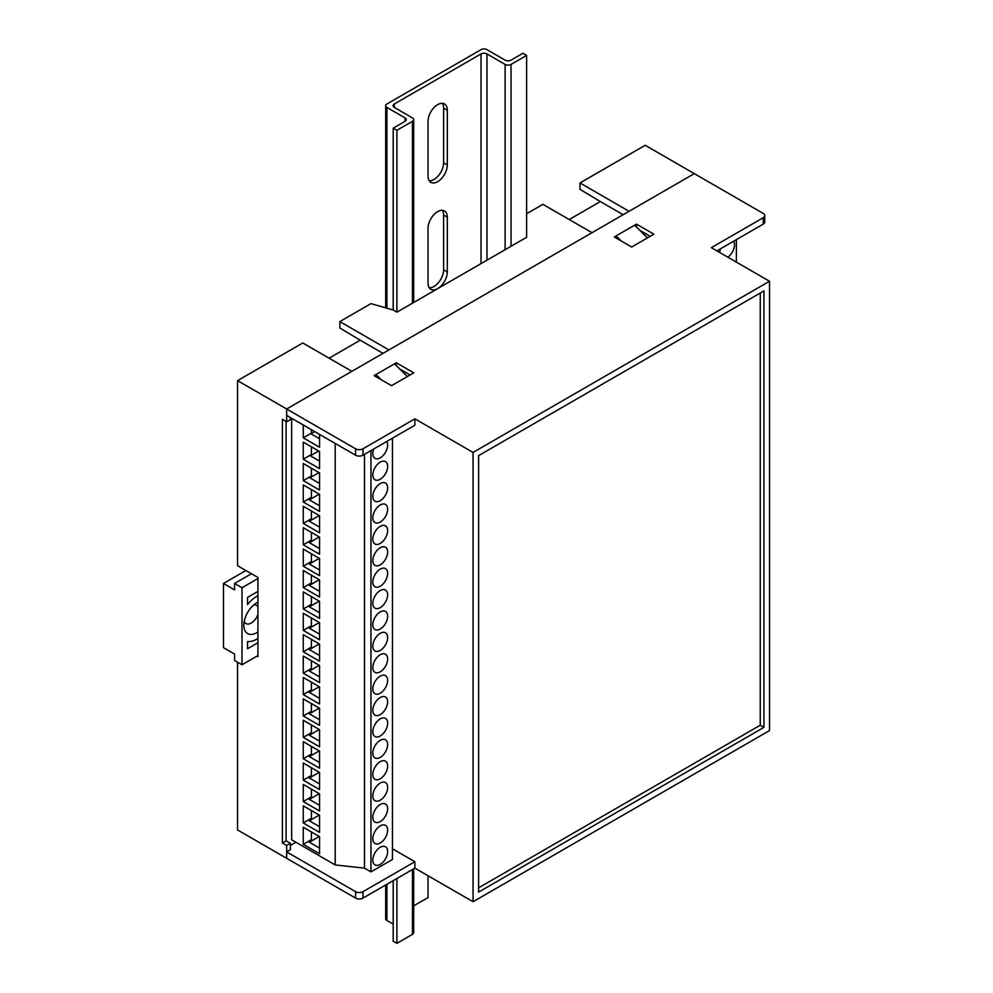 <?xml version="1.0" encoding="UTF-8"?>
<svg xmlns="http://www.w3.org/2000/svg" width="993" height="993" viewBox="0 0 993 993"><rect width="100%" height="100%" fill="white"/><g stroke="black" fill="none" stroke-linecap="round" stroke-linejoin="round"><path stroke-width="1.49" d="M257.013 656.112L257.932 656.646L257.932 577.479L237.55 565.712L237.55 380.642L302.778 342.982L351.882 371.332L286.654 408.992L286.654 421.826L290.366 419.691L290.366 417.544M764.759 215.58L764.759 221.998A5.238 3.029 180 0 1 763.232 224.133L763.232 217.715A5.238 3.029 -0 0 0 764.759 215.58A5.238 3.029 -0 0 0 763.232 213.433L694.293 173.638L629.078 211.298L579.974 182.948L645.202 145.288L694.293 173.638L286.654 408.992L286.654 415.409L355.581 455.204L355.581 448.786L237.55 380.642M396.902 312.174L526.613 237.29L526.613 55.422L522.901 53.287L511.047 60.139A4.195 2.42 180 0 1 505.114 60.139L486.955 49.65A4.195 2.42 -0 0 0 481.034 49.65L386.898 103.992A4.195 2.42 -0 0 0 385.669 105.705A4.195 2.42 -0 0 0 386.898 107.418L405.057 117.906A4.195 2.42 180 0 1 406.286 119.619A4.195 2.42 180 0 1 405.057 121.32L393.203 128.171L396.902 130.306L396.902 312.174L393.203 310.039L370.96 303.622L339.842 321.583L339.842 328.013L360.223 340.202L329.093 358.175M526.613 213.756L542.91 204.347L592.014 232.685L388.933 349.933L339.842 321.583M569.225 219.527L600.355 201.567L579.974 189.365L579.974 182.948M237.55 662.207L237.55 829.949L286.654 858.3L286.654 845.465L290.366 843.318L290.366 849.747L286.654 851.882L286.654 858.3L355.581 898.094L355.581 891.677L286.654 851.882M286.654 421.826L282.397 419.369L282.397 843.007L286.654 845.465M282.397 843.007L286.096 840.86L286.096 421.504L286.096 840.86L290.366 843.318M383.013 353.359L360.223 340.202M381.175 379.686L375.962 374.547L394.494 363.848L407.341 376.533M375.962 374.547L375.962 376.682M623.145 214.724L600.355 201.567M621.32 241.051L616.107 235.9L616.107 238.035M616.107 235.9L634.639 225.2L647.486 237.898M257.932 602.143A18.346 10.588 120 0 0 256.827 602.726A18.346 10.588 120 0 0 243.856 625.193A18.346 10.588 120 0 0 257.932 631.982M244.253 621.308A10.476 6.057 120 0 0 246.028 623.579A10.476 6.057 120 0 0 257.932 614.369M257.932 595.701A26.203 15.131 120 0 0 247.555 604.526L247.555 597.376L257.932 591.394M257.932 642.744L247.555 648.727L247.555 641.577A26.203 15.131 120 0 0 257.932 638.425M245.892 570.528L223.475 583.474L223.475 647.659L234.584 654.077L234.584 660.494L242.007 664.776L257.932 655.579M257.932 578.547L242.007 587.757L234.584 583.474L234.584 589.892L223.475 583.474M242.007 587.757L242.007 664.776M257.932 606.909A10.476 6.057 120 0 0 256.504 605.42A10.476 6.057 120 0 0 253.649 605.01M251.452 573.743L234.584 583.474M380.232 586.255A10.476 6.057 120 0 0 387.071 577.02A10.476 6.057 120 0 0 385.47 568.617A10.476 6.057 120 0 0 380.232 569.138A10.476 6.057 120 0 0 373.38 578.373A10.476 6.057 120 0 0 374.994 586.776A10.476 6.057 120 0 0 380.232 586.255M380.232 564.856A10.476 6.057 120 0 0 387.071 555.621A10.476 6.057 120 0 0 385.47 547.217A10.476 6.057 120 0 0 380.232 547.739A10.476 6.057 120 0 0 373.38 556.974A10.476 6.057 120 0 0 374.994 565.377A10.476 6.057 120 0 0 380.232 564.856M373.703 449.022A10.476 6.057 120 0 0 374.994 458.394A10.476 6.057 120 0 0 380.232 457.872A10.476 6.057 120 0 0 386.749 441.488M380.232 522.07A10.476 6.057 120 0 0 387.071 512.835A10.476 6.057 120 0 0 385.47 504.432A10.476 6.057 120 0 0 380.232 504.953A10.476 6.057 120 0 0 373.38 514.188A10.476 6.057 120 0 0 374.994 522.579A10.476 6.057 120 0 0 380.232 522.07M380.232 543.456A10.476 6.057 120 0 0 387.071 534.222A10.476 6.057 120 0 0 385.47 525.831A10.476 6.057 120 0 0 380.232 526.34A10.476 6.057 120 0 0 373.38 535.587A10.476 6.057 120 0 0 374.994 543.978A10.476 6.057 120 0 0 380.232 543.456M380.232 500.671A10.476 6.057 120 0 0 387.071 491.436A10.476 6.057 120 0 0 385.47 483.032A10.476 6.057 120 0 0 380.232 483.554A10.476 6.057 120 0 0 373.38 492.789A10.476 6.057 120 0 0 374.994 501.192A10.476 6.057 120 0 0 380.232 500.671M380.232 607.654A10.476 6.057 120 0 0 387.071 598.407A10.476 6.057 120 0 0 385.47 590.016A10.476 6.057 120 0 0 380.232 590.537A10.476 6.057 120 0 0 373.38 599.772A10.476 6.057 120 0 0 374.994 608.163A10.476 6.057 120 0 0 380.232 607.654M380.232 629.041A10.476 6.057 120 0 0 387.071 619.806A10.476 6.057 120 0 0 385.47 611.415A10.476 6.057 120 0 0 380.232 611.924A10.476 6.057 120 0 0 373.38 621.159A10.476 6.057 120 0 0 374.994 629.562A10.476 6.057 120 0 0 380.232 629.041M380.232 650.44A10.476 6.057 120 0 0 387.071 641.205A10.476 6.057 120 0 0 385.47 632.802A10.476 6.057 120 0 0 380.232 633.323A10.476 6.057 120 0 0 373.38 642.558A10.476 6.057 120 0 0 374.994 650.961A10.476 6.057 120 0 0 380.232 650.44M380.232 671.839A10.476 6.057 120 0 0 387.071 662.604A10.476 6.057 120 0 0 385.47 654.201A10.476 6.057 120 0 0 380.232 654.722A10.476 6.057 120 0 0 373.38 663.957A10.476 6.057 120 0 0 374.994 672.36A10.476 6.057 120 0 0 380.232 671.839M380.232 693.226A10.476 6.057 120 0 0 387.071 683.991A10.476 6.057 120 0 0 385.47 675.6A10.476 6.057 120 0 0 380.232 676.121A10.476 6.057 120 0 0 373.38 685.356A10.476 6.057 120 0 0 374.994 693.747A10.476 6.057 120 0 0 380.232 693.226M380.232 714.625A10.476 6.057 120 0 0 387.071 705.39A10.476 6.057 120 0 0 385.47 696.987A10.476 6.057 120 0 0 380.232 697.508A10.476 6.057 120 0 0 373.38 706.743A10.476 6.057 120 0 0 374.994 715.146A10.476 6.057 120 0 0 380.232 714.625M380.232 736.024A10.476 6.057 120 0 0 387.071 726.789A10.476 6.057 120 0 0 385.47 718.386A10.476 6.057 120 0 0 380.232 718.907A10.476 6.057 120 0 0 373.38 728.142A10.476 6.057 120 0 0 374.994 736.545A10.476 6.057 120 0 0 380.232 736.024M380.232 757.423A10.476 6.057 120 0 0 387.071 748.188A10.476 6.057 120 0 0 385.47 739.785A10.476 6.057 120 0 0 380.232 740.306A10.476 6.057 120 0 0 373.38 749.541A10.476 6.057 120 0 0 374.994 757.932A10.476 6.057 120 0 0 380.232 757.423M380.232 778.81A10.476 6.057 120 0 0 387.071 769.575A10.476 6.057 120 0 0 385.47 761.184A10.476 6.057 120 0 0 380.232 761.693A10.476 6.057 120 0 0 373.38 770.94A10.476 6.057 120 0 0 374.994 779.331A10.476 6.057 120 0 0 380.232 778.81M380.232 800.209A10.476 6.057 120 0 0 387.071 790.974A10.476 6.057 120 0 0 385.47 782.571A10.476 6.057 120 0 0 380.232 783.092A10.476 6.057 120 0 0 373.38 792.327A10.476 6.057 120 0 0 374.994 800.73A10.476 6.057 120 0 0 380.232 800.209M380.232 821.608A10.476 6.057 120 0 0 387.071 812.373A10.476 6.057 120 0 0 385.47 803.97A10.476 6.057 120 0 0 380.232 804.491A10.476 6.057 120 0 0 373.38 813.726A10.476 6.057 120 0 0 374.994 822.13A10.476 6.057 120 0 0 380.232 821.608M380.232 843.007A10.476 6.057 120 0 0 387.071 833.76A10.476 6.057 120 0 0 385.47 825.369A10.476 6.057 120 0 0 380.232 825.891A10.476 6.057 120 0 0 373.38 835.125A10.476 6.057 120 0 0 374.994 843.516A10.476 6.057 120 0 0 380.232 843.007M380.232 864.394A10.476 6.057 120 0 0 387.071 855.159A10.476 6.057 120 0 0 385.47 846.768A10.476 6.057 120 0 0 380.232 847.277A10.476 6.057 120 0 0 373.38 856.512A10.476 6.057 120 0 0 374.994 864.915A10.476 6.057 120 0 0 380.232 864.394M380.232 479.271A10.476 6.057 120 0 0 387.071 470.037A10.476 6.057 120 0 0 385.47 461.633A10.476 6.057 120 0 0 380.232 462.155A10.476 6.057 120 0 0 373.38 471.39A10.476 6.057 120 0 0 374.994 479.793A10.476 6.057 120 0 0 380.232 479.271M392.458 438.198L392.458 859.479L370.96 871.891L364.481 868.143L335.2 864.928L291.657 839.793L291.657 418.301M335.2 864.928L335.2 443.437M319.56 434.413L319.56 447.247L303.262 437.826L303.262 424.992M319.56 515.715L319.56 532.831L303.262 523.41L303.262 506.293L319.56 515.715M319.56 472.916L319.56 490.033L303.262 480.624L303.262 463.508L319.56 472.916M319.56 601.299L319.56 618.416L303.262 608.994L303.262 591.878L319.56 601.299M319.56 644.085L319.56 661.201L303.262 651.793L303.262 634.676L319.56 644.085M319.56 686.883L319.56 704L303.262 694.579L303.262 677.462L319.56 686.883M319.56 729.669L319.56 746.786L303.262 737.377L303.262 720.26L319.56 729.669M319.56 772.455L319.56 789.572L303.262 780.163L303.262 763.046L319.56 772.455M319.56 815.253L319.56 832.37L303.262 822.949L303.262 805.832L319.56 815.253M319.56 451.53L319.56 468.646L303.262 459.225L303.262 442.108L319.56 451.53M319.56 836.652L319.56 853.769L303.262 844.348L303.262 827.231L319.56 836.652M319.56 793.854L319.56 810.971L303.262 801.562L303.262 784.445L319.56 793.854M319.56 751.068L319.56 768.185L303.262 758.764L303.262 741.647L319.56 751.068M319.56 708.27L319.56 725.386L303.262 715.978L303.262 698.861L319.56 708.27M319.56 665.484L319.56 682.601L303.262 673.18L303.262 656.063L319.56 665.484M319.56 622.685L319.56 639.802L303.262 630.394L303.262 613.277L319.56 622.685M319.56 579.9L319.56 597.016L303.262 587.595L303.262 570.479L319.56 579.9M319.56 494.315L319.56 511.432L303.262 502.024L303.262 484.907L319.56 494.315M319.56 558.5L319.56 575.617L303.262 566.209L303.262 549.092L319.56 558.5M319.56 537.101L319.56 554.218L303.262 544.809L303.262 527.693L319.56 537.101M364.481 868.143L364.481 454.347M370.96 871.891L370.96 450.599M311.405 446.813L311.405 454.521L303.262 459.225M311.405 454.521L310.387 455.799L319.56 461.1M310.387 455.799L318.679 451.008M311.405 831.935L311.405 839.644L303.262 844.348M311.405 839.644L309.357 842.201L319.56 848.096M311.405 810.549L311.405 818.244L303.262 822.949M311.405 818.244L309.357 820.801L319.56 826.697M311.405 789.15L311.405 796.858L303.262 801.562M311.405 796.858L309.357 799.415L319.56 805.298M311.405 767.75L311.405 775.459L303.262 780.163M311.405 775.459L309.357 778.015L319.56 783.911M311.405 489.611L311.405 497.307L303.262 502.024M311.405 497.307L309.357 499.864L319.56 505.76M311.405 468.212L311.405 475.92L303.262 480.624M311.405 475.92L309.866 477.832L319.56 483.43M311.405 532.397L311.405 540.105L303.262 544.809M311.405 540.105L309.357 542.662L319.56 548.558M311.405 553.796L311.405 561.504L303.262 566.209M311.405 561.504L309.357 564.061L319.56 569.945M311.405 575.195L311.405 582.891L303.262 587.595M311.405 582.891L309.357 585.448L319.56 591.344M311.405 596.582L311.405 604.29L303.262 608.994M311.405 604.29L309.357 606.847L319.56 612.743M311.405 617.981L311.405 625.689L303.262 630.394M311.405 625.689L309.357 628.246L319.56 634.142M311.405 639.38L311.405 647.088L303.262 651.793M311.405 647.088L309.357 649.633L319.56 655.529M311.405 429.696L311.405 433.122L303.262 437.826M311.405 433.122L310.896 433.767L319.56 438.769M311.405 746.351L311.405 754.059L303.262 758.764M311.405 754.059L309.357 756.616L319.56 762.512M311.405 724.964L311.405 732.66L303.262 737.377M311.405 732.66L309.357 735.217L319.56 741.113M311.405 703.565L311.405 711.273L303.262 715.978M311.405 711.273L309.357 713.83L319.56 719.714M311.405 682.166L311.405 689.874L303.262 694.579M311.405 689.874L309.357 692.431L319.56 698.327M311.405 660.767L311.405 668.475L303.262 673.18M311.405 668.475L309.357 671.032L319.56 676.928M311.405 510.998L311.405 518.706L303.262 523.41M311.405 518.706L309.357 521.263L319.56 527.159M309.357 842.201L319.274 836.478M309.357 820.801L319.274 815.079M309.357 799.415L319.274 793.68M309.357 778.015L319.274 772.293M309.357 499.864L319.274 494.142M309.866 477.832L318.976 472.581M309.357 542.662L319.274 536.94M309.357 564.061L319.274 558.327M309.357 585.448L319.274 579.726M309.357 606.847L319.274 601.125M309.357 628.246L319.274 622.524M309.357 649.633L319.274 643.911M310.896 433.767L314.669 431.583M309.357 756.616L319.274 750.894M309.357 735.217L319.274 729.495M309.357 713.83L319.274 708.108M309.357 692.431L319.274 686.709M309.357 671.032L319.274 665.31M309.357 521.263L319.274 515.541M720.57 248.759A10.476 6.057 120 0 0 719.714 252.495M736.359 239.648L736.359 262.115M727.807 257.175A10.476 6.057 120 0 0 733.616 241.225M393.203 880.654L393.203 941.215L396.902 943.35L412.467 934.363A4.195 2.42 -0 0 0 413.696 932.65L413.696 868.825M396.902 878.52L396.902 943.35M393.203 128.171L393.203 310.039M396.902 130.306L412.467 121.32A4.195 2.42 -0 0 0 413.696 119.619A4.195 2.42 -0 0 0 412.467 117.906L394.308 107.418A4.195 2.42 180 0 1 393.079 105.705A4.195 2.42 180 0 1 394.308 103.992L481.034 53.932A4.195 2.42 180 0 1 486.955 53.932L505.114 64.408A4.195 2.42 -0 0 0 511.047 64.408L526.613 55.422M447.309 110.198A13.629 7.87 120 0 0 444.479 103.967A13.629 7.87 120 0 0 433.978 107.616A13.629 7.87 120 0 0 428.033 121.32L428.033 176.096A13.629 7.87 120 0 0 430.863 182.34A13.629 7.87 120 0 0 441.351 178.69A13.629 7.87 120 0 0 447.309 164.975L447.309 110.198L443.598 108.063A13.629 7.87 120 0 0 442.369 103.334M437.752 288.591A13.629 7.87 120 0 0 447.309 271.958L447.309 217.182A13.629 7.87 120 0 0 444.479 210.938A13.629 7.87 120 0 0 433.978 214.587A13.629 7.87 120 0 0 428.033 228.303L428.033 283.079A13.629 7.87 120 0 0 430.863 289.311A13.629 7.87 120 0 0 437.59 288.69M413.696 905.839L428.033 897.56L428.033 875.739M429.261 180.825A13.629 7.87 120 0 0 443.598 162.827L443.598 108.063M429.261 287.796A13.629 7.87 120 0 0 443.598 269.811L443.598 215.034A13.629 7.87 120 0 0 442.369 210.317M385.669 884.999L385.669 918.748A4.195 2.42 -0 0 0 386.898 920.461L393.203 924.098M355.581 448.786A5.238 3.029 -0 0 0 362.991 448.786L414.875 418.835L414.875 425.252L362.991 455.204A5.238 3.029 180 0 1 355.581 455.204M355.581 891.677A5.238 3.029 -0 0 0 362.991 891.677L414.875 861.725L392.458 848.779M290.366 845.465L295.926 842.25M716.909 250.881L763.232 224.133M362.991 891.677L362.991 898.094L414.875 868.143L414.875 861.725M763.232 217.715L711.348 247.667L769.525 281.255L473.065 452.423L414.875 418.835M396.344 362.78L374.113 375.615L391.527 385.669L413.771 372.834L396.344 362.78L396.344 365.672M631.672 247.021L653.903 234.187L636.488 224.133L614.257 236.967L631.672 247.021M414.875 868.143L473.065 901.731L769.525 730.575L769.525 281.255M362.991 898.094A5.238 3.029 180 0 1 355.581 898.094M763.965 290.887L478.614 455.626L478.614 892.111L763.965 727.36L763.965 290.887M473.065 901.731L473.065 452.423M636.488 227.037L636.488 224.133M639.852 230.351L650.204 236.334M399.707 368.999L410.059 374.969M478.614 887.829L760.266 725.225L760.266 293.022M760.266 725.225L763.965 727.36M412.467 121.32L412.467 303.188M412.467 869.533L412.467 934.363M394.308 103.992L394.308 107.418M481.034 53.932L481.034 263.604M486.955 53.932L486.955 260.178M505.114 64.408L505.114 249.702M511.047 64.408L511.047 246.276M386.898 107.418L386.898 308.215M386.898 884.291L386.898 920.461M405.057 117.906L405.057 121.32M443.598 215.034L447.309 217.182M443.598 269.811L447.309 271.958M443.598 162.827L447.309 164.975M362.991 448.786L362.991 455.204M413.696 119.619L413.696 302.48M385.669 105.705L385.669 307.867"/></g></svg>
